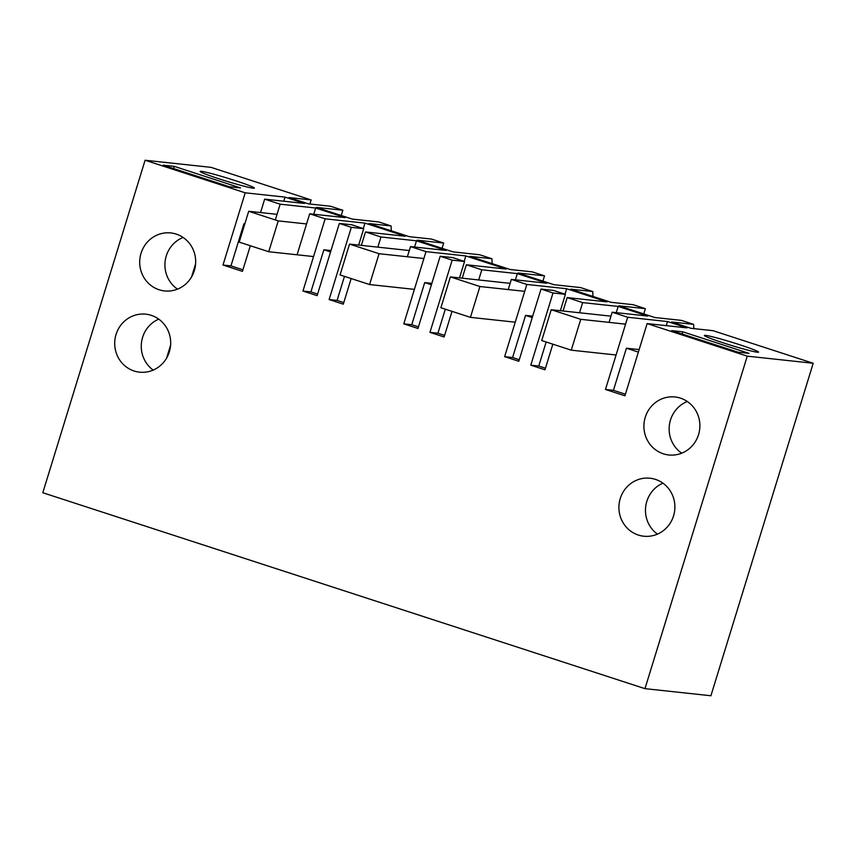 <?xml version="1.0" encoding="UTF-8"?>
<svg xmlns="http://www.w3.org/2000/svg" width="856" height="856" viewBox="0 0 856 856"><rect width="100%" height="100%" fill="white"/><g stroke="black" fill="none" stroke-linecap="round" stroke-linejoin="round"><path stroke-width="1.28" d="M609.065 322.37L612.19 312.215L647.703 316.046L618.171 306.437L616.256 312.654M618.171 306.437L582.658 302.607L567.186 297.578L607.011 301.868L566.672 288.74L565.003 294.164M579.533 312.761L582.658 302.607M341.223 215.487L342.839 210.234L316.292 207.377L352.308 219.093L378.855 221.95L391.106 225.941L368.979 223.555L409.307 236.673L431.435 239.059L443.686 243.051L417.129 240.183L453.145 251.899L479.702 254.767L491.943 258.747L469.816 256.361L510.155 269.49L532.282 271.876L544.523 275.857L517.976 272.989L553.993 284.706L580.539 287.573L592.791 291.554L570.663 289.168L611.002 302.296L633.13 304.683L645.37 308.663L618.813 305.806L654.829 317.523L681.387 320.379L693.628 324.37L671.5 321.984L690.952 328.308L713.08 330.694L813.2 363.265L747.256 356.16L647.136 323.589L686.972 327.88L667.52 321.556L666.257 325.644M342.839 210.234L330.598 206.253L308.47 203.867L289.018 197.543L311.145 199.93L211.025 167.348L145.092 160.243L245.212 192.814L285.037 197.115L304.49 203.439L264.654 199.148L260.534 212.556M566.672 288.74L526.847 284.449L511.342 279.409L546.866 283.229L517.324 273.62L481.81 269.8L466.338 264.761L506.174 269.051L465.835 255.933L426.01 251.643L410.505 246.592L446.019 250.423L416.487 240.814L380.974 236.984L365.501 231.955L405.327 236.245L364.988 223.127L325.162 218.826L309.69 213.797L345.203 217.627L315.671 208.019L280.158 204.188L264.654 199.148M667.52 321.556L627.694 317.255L612.19 312.215M174.26 166.364L240.525 187.924L229.462 186.736L163.196 165.176L174.26 166.364L173.586 168.557M757.4 352.244A28.376 1.584 -162.9 0 1 727.215 344.133A28.376 1.584 -162.9 0 1 704.349 335.456A28.376 1.584 -162.9 0 1 705.537 335.37A28.376 1.584 -162.9 0 1 735.732 343.47A28.376 1.584 -162.9 0 1 758.598 352.148A28.376 1.584 -162.9 0 1 757.4 352.244M682.799 331.818L749.064 353.378L738 352.18L671.735 330.619L682.799 331.818L682.125 334M201.331 171.318A28.376 1.584 -162.9 0 1 231.516 179.428A28.376 1.584 -162.9 0 1 254.382 188.095A28.376 1.584 -162.9 0 1 253.194 188.192A28.376 1.584 -162.9 0 1 222.999 180.092A28.376 1.584 -162.9 0 1 200.133 171.414A28.376 1.584 -162.9 0 1 201.331 171.318M145.092 160.243L42.8 492.735L644.975 688.652L747.256 356.16M647.136 323.589L624.923 395.804L605.47 389.469L613.442 390.336L626.399 348.21L639.143 349.58M627.694 317.255L605.47 389.469M567.186 297.578L563.055 310.985M552.848 344.166L544.972 369.792L530.795 365.18L538.766 366.036L545.454 368.208M526.847 284.449L504.633 356.663L518.8 361.275L541.024 289.06L553.008 292.966L530.795 365.18M508.218 289.563L511.342 279.409M478.686 279.955L481.81 269.8M466.338 264.761L462.219 278.179M452.011 311.359L444.125 336.975L429.958 332.363L437.919 333.23L444.606 335.402M426.01 251.643L403.786 323.857L417.963 328.469L440.177 256.254L452.171 260.149L429.958 332.363M407.381 256.757L410.505 246.592M377.849 247.149L380.974 236.984M365.501 231.955L361.371 245.372M351.163 278.553L343.288 304.169L329.111 299.557L337.082 300.413L343.77 302.596M325.162 218.826L302.949 291.04L317.116 295.652L339.34 223.437L351.324 227.343L329.111 299.557M297.085 254.778L309.69 213.797M275.311 219.949L280.158 204.188M250.327 245.747L242.441 271.363L222.988 265.028L230.96 265.895L242.922 269.779M245.212 192.814L222.988 265.028M655.471 479.392A29.168 27.98 -83.8 0 0 650.025 478.226A29.168 27.98 -83.8 0 0 619.53 501.359A29.168 27.98 -83.8 0 0 638.341 535.054A29.168 27.98 -83.8 0 0 643.776 536.22A29.168 27.98 -83.8 0 0 674.271 513.086A29.168 27.98 -83.8 0 0 655.471 479.392M151.255 315.34A29.168 27.98 -83.8 0 0 145.82 314.173A29.168 27.98 -83.8 0 0 115.325 337.307A29.168 27.98 -83.8 0 0 134.135 371.012A29.168 27.98 -83.8 0 0 139.571 372.167A29.168 27.98 -83.8 0 0 170.066 349.034A29.168 27.98 -83.8 0 0 151.255 315.34M176.25 234.105A29.168 27.98 -83.8 0 0 170.815 232.939A29.168 27.98 -83.8 0 0 140.32 256.072A29.168 27.98 -83.8 0 0 159.12 289.767A29.168 27.98 -83.8 0 0 164.555 290.933A29.168 27.98 -83.8 0 0 195.061 267.8A29.168 27.98 -83.8 0 0 176.25 234.105M663.336 453.808A29.168 27.98 -83.8 0 0 668.771 454.975A29.168 27.98 -83.8 0 0 699.266 431.841A29.168 27.98 -83.8 0 0 680.456 398.147A29.168 27.98 -83.8 0 0 675.02 396.981A29.168 27.98 -83.8 0 0 644.525 420.114A29.168 27.98 -83.8 0 0 663.336 453.808M311.145 199.93L309.893 204.017M391.106 225.941L391.278 230.81M443.686 243.051L442.07 248.294M491.943 258.747L492.125 263.616M544.523 275.857L542.907 281.11M592.791 291.554L592.962 296.433M645.37 308.663L643.755 313.917M693.628 324.37L693.788 328.618M813.2 363.265L710.908 695.757L644.975 688.652M170.612 345.107L166.61 358.108M195.596 263.862L191.594 276.863M613.442 390.336L625.404 394.22M538.766 366.036L546.16 341.993M553.008 292.966L565.399 294.293L560.359 310.696M565.399 294.293L553.415 290.398L541.024 289.06M687.293 401.496A29.168 27.98 -83.8 0 0 669.306 425.7A29.168 27.98 -83.8 0 0 681.729 453.188M662.929 483.169A29.168 27.98 -83.8 0 0 645.638 507.084A29.168 27.98 -83.8 0 0 657.429 534.133M638.362 352.105L626.399 348.21M532.25 317.576L525.552 315.393L532.678 316.164M313.756 214.235L315.671 208.019M364.988 223.127L363.319 228.552M302.949 291.04L310.91 291.907L323.868 249.781L330.994 250.551M285.037 197.115L283.775 201.203M244.773 224.047L243.917 223.769L230.96 265.895M243.917 223.769L244.827 223.865M351.324 227.343L363.714 228.68L351.73 224.775L339.34 223.437M310.91 291.907L317.608 294.079M177.513 289.135A29.168 27.98 96.2 0 1 165.09 261.658A29.168 27.98 96.2 0 1 183.088 237.444M153.224 370.092A29.168 27.98 96.2 0 1 141.433 343.042A29.168 27.98 96.2 0 1 158.713 319.127M330.566 251.953L323.868 249.781M363.714 228.68L358.675 245.084M517.324 273.62L515.419 279.848M504.633 356.663L512.594 357.519L519.292 359.702M512.594 357.519L525.552 315.393M437.919 333.23L445.313 309.187M452.171 260.149L464.562 261.487L459.512 277.89M464.562 261.487L452.567 257.581L440.177 256.254M465.835 255.933L464.166 261.358M431.403 284.77L424.715 282.587L431.841 283.357M416.487 240.814L414.572 247.031M403.786 323.857L411.757 324.713L418.445 326.885M411.757 324.713L424.715 282.587M337.082 300.413L344.476 276.37M610.981 316.153L551.221 309.712L580.753 319.32L571.262 350.168L541.73 340.56L551.221 309.712M625.565 324.156L580.753 319.32M616.085 354.994L571.262 350.168M510.133 283.347L450.384 276.905L479.916 286.514L470.425 317.351L440.894 307.743L450.384 276.905M524.728 291.34L479.916 286.514M515.237 322.188L470.425 317.351M409.296 250.541L349.537 244.099L379.069 253.708L369.578 284.545L340.046 274.937L349.537 244.099M423.88 258.533L379.069 253.708M414.4 289.371L369.578 284.545M277.034 214.342L248.7 211.282L278.232 220.891L268.741 251.739L239.209 242.13L248.7 211.282M306.566 223.951L278.232 220.891M313.553 256.565L268.741 251.739"/></g></svg>
